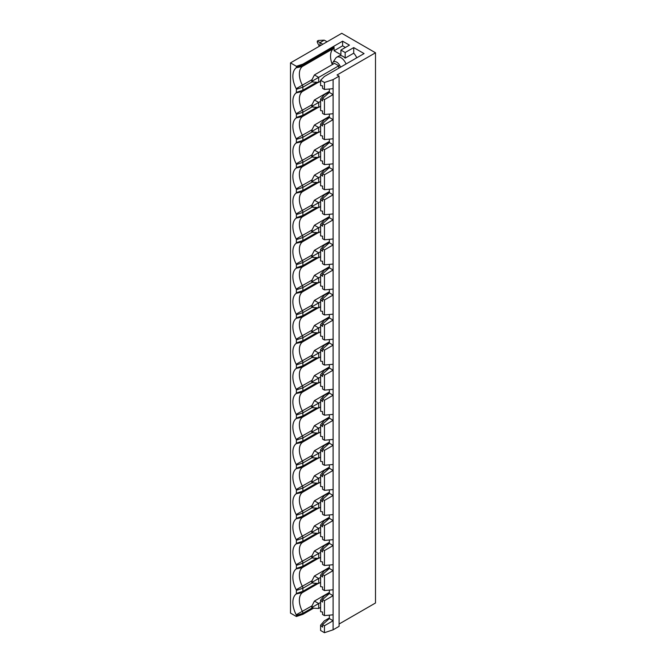 <?xml version="1.0" encoding="UTF-8"?>
<svg xmlns="http://www.w3.org/2000/svg" width="666" height="666" viewBox="0 0 666 666"><rect width="100%" height="100%" fill="white"/><g stroke="black" fill="none" stroke-linecap="round" stroke-linejoin="round"><path stroke-width="1" d="M320.596 80.27L324.35 76.515L364.077 53.58L353.713 47.602L345.171 52.531L340.9 50.067L349.442 45.138L342.607 41.192L302.888 64.127L296.387 66.292L290.501 62.895L341.758 33.3L375.499 52.78L337.054 74.975L339.086 76.149L333.108 79.595L324.442 82.484L320.596 80.27L320.596 85.573L322.535 85.872L322.535 88.345L324.442 89.444L333.108 88.67L333.108 79.595M290.501 62.895L290.501 613.103L296.387 616.508L302.888 614.335L313.52 608.2M339.086 624.017L375.499 602.996L375.499 52.78M324.442 632.7L324.442 625.74L322.535 624.641L322.535 627.114L320.596 625.183L320.596 630.477L324.442 632.7L333.108 629.811L339.086 626.356L339.086 76.149M353.713 47.602L353.713 53.188A8.458 4.878 60 0 1 356.718 57.834M345.171 52.531L345.171 58.117L353.713 53.188M332.326 64.585A17.666 10.198 60 0 1 333.549 48.468A3.022 1.74 -120 0 0 334.066 47.161L334.066 50.758L340.9 54.704L340.9 50.067M342.607 41.192L342.607 45.829L345.429 47.453M302.888 614.335L302.888 613.303A3.022 1.74 -120 0 0 302.372 611.396A17.666 10.198 60 0 1 302.372 592.615A3.022 1.74 -120 0 0 302.888 591.308L302.888 588.245A3.022 1.74 -120 0 0 302.372 586.346A17.666 10.198 60 0 1 302.372 567.565A3.022 1.74 -120 0 0 302.888 566.25L302.888 563.195A3.022 1.74 -120 0 0 302.372 561.288A17.666 10.198 60 0 1 302.372 542.507A3.022 1.74 -120 0 0 302.888 541.2L302.888 538.136A3.022 1.74 -120 0 0 302.372 536.23A17.666 10.198 60 0 1 302.372 517.449A3.022 1.74 -120 0 0 302.888 516.142L302.888 513.078A3.022 1.74 -120 0 0 302.372 511.18A17.666 10.198 60 0 1 302.372 492.399A3.022 1.74 -120 0 0 302.888 491.092L302.888 488.028A3.022 1.74 -120 0 0 302.372 486.122A17.666 10.198 60 0 1 302.372 467.341A3.022 1.74 -120 0 0 302.888 466.033L302.888 462.97A3.022 1.74 -120 0 0 302.372 461.072A17.666 10.198 60 0 1 302.372 442.291A3.022 1.74 -120 0 0 302.888 440.984L302.888 437.92A3.022 1.74 -120 0 0 302.372 436.014A17.666 10.198 60 0 1 302.372 417.232A3.022 1.74 -120 0 0 302.888 415.925L302.888 412.862A3.022 1.74 -120 0 0 302.372 410.964A17.666 10.198 60 0 1 302.372 392.182A3.022 1.74 -120 0 0 302.888 390.875L302.888 387.812A3.022 1.74 -120 0 0 302.372 385.905A17.666 10.198 60 0 1 302.372 367.124A3.022 1.74 -120 0 0 302.888 365.817L302.888 362.754A3.022 1.74 -120 0 0 302.372 360.855A17.666 10.198 60 0 1 302.372 342.074A3.022 1.74 -120 0 0 302.888 340.759L302.888 337.704A3.022 1.74 -120 0 0 302.372 335.797A17.666 10.198 60 0 1 302.372 317.016A3.022 1.74 -120 0 0 302.888 315.709L302.888 312.645A3.022 1.74 -120 0 0 302.372 310.739A17.666 10.198 60 0 1 302.372 291.958A3.022 1.74 -120 0 0 302.888 290.651L302.888 287.587A3.022 1.74 -120 0 0 302.372 285.689A17.666 10.198 60 0 1 302.372 266.908A3.022 1.74 -120 0 0 302.888 265.601L302.888 262.537A3.022 1.74 -120 0 0 302.372 260.631A17.666 10.198 60 0 1 302.372 241.85A3.022 1.74 -120 0 0 302.888 240.543L302.888 237.479A3.022 1.74 -120 0 0 302.372 235.581A17.666 10.198 60 0 1 302.372 216.8A3.022 1.74 -120 0 0 302.888 215.493L302.888 212.429A3.022 1.74 -120 0 0 302.372 210.523A17.666 10.198 60 0 1 302.372 191.741A3.022 1.74 -120 0 0 302.888 190.434L302.888 187.371A3.022 1.74 -120 0 0 302.372 185.473A17.666 10.198 60 0 1 302.372 166.691A3.022 1.74 -120 0 0 302.888 165.384L302.888 162.321A3.022 1.74 -120 0 0 302.372 160.414A17.666 10.198 60 0 1 302.372 141.633A3.022 1.74 -120 0 0 302.888 140.326L302.888 137.263A3.022 1.74 -120 0 0 302.372 135.364A17.666 10.198 60 0 1 302.372 116.583A3.022 1.74 -120 0 0 302.888 115.268L302.888 112.213A3.022 1.74 -120 0 0 302.372 110.306A17.666 10.198 60 0 1 302.372 91.525A3.022 1.74 -120 0 0 302.888 90.218L302.888 87.154A3.022 1.74 -120 0 0 302.372 85.256A17.666 10.198 60 0 1 302.372 66.475A3.022 1.74 -120 0 0 302.888 65.16L302.888 64.127M342.607 45.829L334.066 50.758M320.596 625.183L324.35 620.854L329.37 617.956M333.108 629.811L333.108 620.737L324.442 625.74M346.037 63.994A8.458 4.878 -120 0 0 336.671 57.243L338.811 56.011A8.458 4.878 60 0 1 345.171 58.117M311.755 606.31L314.419 601.073L318.689 603.538L312.82 606.926L311.755 606.31L311.755 607.542L312.82 608.158L318.689 608.466L320.596 607.367M320.596 602.439L318.689 603.538L318.689 608.466M312.82 606.926L312.82 608.158M314.419 601.073L329.37 592.44M322.535 624.641L329.37 618.581L329.37 615.151M320.596 600.124L320.596 611.713L322.535 612.021L322.535 614.493L324.442 615.592L333.108 614.818L333.108 595.679L324.442 600.682L322.535 599.583L322.535 602.056L320.596 600.124L324.35 595.795L329.37 592.898M333.108 614.818L333.108 620.737L329.37 618.581M296.387 66.292L296.387 67.333A1.074 0.624 60 0 1 296.204 67.799A19.614 11.322 -120 0 0 296.204 88.645A1.074 0.624 60 0 1 296.387 89.319L296.387 92.383A1.074 0.624 60 0 1 296.204 92.849A19.614 11.322 -120 0 0 296.204 113.695A1.074 0.624 60 0 1 296.387 114.377L296.387 117.441A1.074 0.624 60 0 1 296.204 117.907A19.614 11.322 -120 0 0 296.204 138.753A1.074 0.624 60 0 1 296.387 139.427L296.387 142.491A1.074 0.624 60 0 1 296.204 142.957A19.614 11.322 -120 0 0 296.204 163.803A1.074 0.624 60 0 1 296.387 164.485L296.387 167.549A1.074 0.624 60 0 1 296.204 168.015A19.614 11.322 -120 0 0 296.204 188.861A1.074 0.624 60 0 1 296.387 189.535L296.387 192.599A1.074 0.624 60 0 1 296.204 193.065A19.614 11.322 -120 0 0 296.204 213.911A1.074 0.624 60 0 1 296.387 214.594L296.387 217.657A1.074 0.624 60 0 1 296.204 218.123A19.614 11.322 -120 0 0 296.204 238.969A1.074 0.624 60 0 1 296.387 239.652L296.387 242.707A1.074 0.624 60 0 1 296.204 243.182A19.614 11.322 -120 0 0 296.204 264.027A1.074 0.624 60 0 1 296.387 264.702L296.387 267.765A1.074 0.624 60 0 1 296.204 268.231A19.614 11.322 -120 0 0 296.204 289.077A1.074 0.624 60 0 1 296.387 289.76L296.387 292.824A1.074 0.624 60 0 1 296.204 293.29A19.614 11.322 -120 0 0 296.204 314.136A1.074 0.624 60 0 1 296.387 314.81L296.387 317.873A1.074 0.624 60 0 1 296.204 318.34A19.614 11.322 -120 0 0 296.204 339.185A1.074 0.624 60 0 1 296.387 339.868L296.387 342.932A1.074 0.624 60 0 1 296.204 343.398A19.614 11.322 -120 0 0 296.204 364.244A1.074 0.624 60 0 1 296.387 364.918L296.387 367.982A1.074 0.624 60 0 1 296.204 368.448A19.614 11.322 -120 0 0 296.204 389.294A1.074 0.624 60 0 1 296.387 389.976L296.387 393.04A1.074 0.624 60 0 1 296.204 393.506A19.614 11.322 -120 0 0 296.204 414.352A1.074 0.624 60 0 1 296.387 415.026L296.387 418.09A1.074 0.624 60 0 1 296.204 418.556A19.614 11.322 -120 0 0 296.204 439.402A1.074 0.624 60 0 1 296.387 440.084L296.387 443.148A1.074 0.624 60 0 1 296.204 443.614A19.614 11.322 -120 0 0 296.204 464.46A1.074 0.624 60 0 1 296.387 465.143L296.387 468.198A1.074 0.624 60 0 1 296.204 468.673A19.614 11.322 -120 0 0 296.204 489.518A1.074 0.624 60 0 1 296.387 490.193L296.387 493.256A1.074 0.624 60 0 1 296.204 493.722A19.614 11.322 -120 0 0 296.204 514.568A1.074 0.624 60 0 1 296.387 515.251L296.387 518.315A1.074 0.624 60 0 1 296.204 518.781A19.614 11.322 -120 0 0 296.204 539.627A1.074 0.624 60 0 1 296.387 540.301L296.387 543.364A1.074 0.624 60 0 1 296.204 543.831A19.614 11.322 -120 0 0 296.204 564.676A1.074 0.624 60 0 1 296.387 565.359L296.387 568.423A1.074 0.624 60 0 1 296.204 568.889A19.614 11.322 -120 0 0 296.204 589.735A1.074 0.624 60 0 1 296.387 590.409L296.387 593.473A1.074 0.624 60 0 1 296.204 593.939A19.614 11.322 -120 0 0 296.204 614.785A1.074 0.624 60 0 1 296.387 615.467L296.387 616.508M311.755 581.26L314.419 576.015L318.689 578.479L312.82 581.876L311.755 581.26L311.755 582.492L312.82 583.108L318.689 583.416L320.596 582.317M320.596 577.38L318.689 578.479L318.689 583.416M312.82 581.876L312.82 583.108M314.419 576.015L329.37 567.382M322.535 599.583L329.37 593.523L329.37 590.101M320.596 575.066L320.596 586.663L322.535 586.962L322.535 589.435L324.442 590.534L333.108 589.768L333.108 570.629L324.442 575.632L322.535 574.533L322.535 577.006L320.596 575.066L324.35 570.737L329.37 567.84M333.108 589.768L333.108 595.679L329.37 593.523M324.442 615.592L324.442 600.682M311.755 556.202L314.419 550.965L318.689 553.429L312.82 556.818L311.755 556.202L311.755 557.434L312.82 558.05L318.689 558.358L320.596 557.259M320.596 552.33L318.689 553.429L318.689 558.358M312.82 556.818L312.82 558.05M314.419 550.965L329.37 542.332M322.535 574.533L329.37 568.473L329.37 565.043M320.596 550.016L320.596 561.605L322.535 561.913L322.535 564.385L324.442 565.484L333.108 564.71L333.108 545.571L324.442 550.574L322.535 549.475L322.535 551.947L320.596 550.016L324.35 545.687L329.37 542.79M333.108 564.71L333.108 570.629L329.37 568.473M324.442 590.534L324.442 575.632M311.755 531.143L314.419 525.907L318.689 528.371L312.82 531.768L311.755 531.143L311.755 532.384L312.82 533L318.689 533.308L320.596 532.201M320.596 527.272L318.689 528.371L318.689 533.308M312.82 531.768L312.82 533M314.419 525.907L329.37 517.274M322.535 549.475L329.37 543.414L329.37 539.984M320.596 524.958L320.596 536.555L322.535 536.854L322.535 539.327L324.442 540.426L333.108 539.651L333.108 520.521L324.442 525.524L322.535 524.425L322.535 526.889L320.596 524.958L324.35 520.629L329.37 517.732M333.108 539.651L333.108 545.571L329.37 543.414M324.442 565.484L324.442 550.574M311.755 506.093L314.419 500.849L318.689 503.321L312.82 506.709L311.755 506.093L311.755 507.325L312.82 507.942L318.689 508.25L320.596 507.151M320.596 502.214L318.689 503.321L318.689 508.25M312.82 506.709L312.82 507.942M314.419 500.849L329.37 492.224M322.535 524.425L329.37 518.364L329.37 514.935M320.596 499.908L320.596 511.496L322.535 511.804L322.535 514.277L324.442 515.376L333.108 514.602L333.108 495.462L324.442 500.466L322.535 499.367L322.535 501.839L320.596 499.908L324.35 495.579L329.37 492.682M333.108 514.602L333.108 520.521L329.37 518.364M324.442 540.426L324.442 525.524M311.755 481.035L314.419 475.799L318.689 478.263L312.82 481.651L311.755 481.035L311.755 482.267L312.82 482.892L318.689 483.2L320.596 482.092M320.596 477.164L318.689 478.263L318.689 483.2M312.82 481.651L312.82 482.892M314.419 475.799L329.37 467.166M322.535 499.367L329.37 493.306L329.37 489.876M320.596 474.85L320.596 486.446L322.535 486.746L322.535 489.219L324.442 490.318L333.108 489.543L333.108 470.412L324.442 475.416L322.535 474.309L322.535 476.781L320.596 474.85L324.35 470.521L329.37 467.624M333.108 489.543L333.108 495.462L329.37 493.306M324.442 515.376L324.442 500.466M311.755 455.985L314.419 450.74L318.689 453.213L312.82 456.601L311.755 455.985L311.755 457.217L312.82 457.833L318.689 458.141L320.596 457.043M320.596 452.106L318.689 453.213L318.689 458.141M312.82 456.601L312.82 457.833M314.419 450.74L329.37 442.116M322.535 474.309L329.37 468.248L329.37 464.826M320.596 449.8L320.596 461.388L322.535 461.696L322.535 464.169L324.442 465.268L333.108 464.493L333.108 445.354L324.442 450.358L322.535 449.259L322.535 451.731L320.596 449.8L324.35 445.471L329.37 442.574M333.108 464.493L333.108 470.412L329.37 468.248M324.442 490.318L324.442 475.416M311.755 430.927L314.419 425.691L318.689 428.155L312.82 431.543L311.755 430.927L311.755 432.159L312.82 432.775L318.689 433.083L320.596 431.984M320.596 427.056L318.689 428.155L318.689 433.083M312.82 431.543L312.82 432.775M314.419 425.691L329.37 417.058M322.535 449.259L329.37 443.198L329.37 439.768M320.596 424.741L320.596 436.33L322.535 436.638L322.535 439.11L324.442 440.209L333.108 439.435L333.108 420.304L324.442 425.299L322.535 424.2L322.535 426.673L320.596 424.741L324.35 420.413L329.37 417.515M333.108 439.435L333.108 445.354L329.37 443.198M324.442 465.268L324.442 450.358M311.755 405.877L314.419 400.632L318.689 403.096L312.82 406.493L311.755 405.877L311.755 407.109L312.82 407.725L318.689 408.033L320.596 406.934M320.596 401.998L318.689 403.096L318.689 408.033M312.82 406.493L312.82 407.725M314.419 400.632L329.37 392.008M322.535 424.2L329.37 418.14L329.37 414.718M320.596 399.692L320.596 411.28L322.535 411.58L322.535 414.052L324.442 415.159L333.108 414.385L333.108 395.246L324.442 400.249L322.535 399.15L322.535 401.623L320.596 399.692L324.35 395.363L329.37 392.465M333.108 414.385L333.108 420.304L329.37 418.14M324.442 440.209L324.442 425.299M311.755 380.819L314.419 375.582L318.689 378.047L312.82 381.435L311.755 380.819L311.755 382.051L312.82 382.667L318.689 382.975L320.596 381.876M320.596 376.948L318.689 378.047L318.689 382.975M312.82 381.435L312.82 382.667M314.419 375.582L329.37 366.949M322.535 399.15L329.37 393.09L329.37 389.66M320.596 374.633L320.596 386.222L322.535 386.53L322.535 389.002L324.442 390.101L333.108 389.327L333.108 370.188L324.442 375.191L322.535 374.092L322.535 376.565L320.596 374.633L324.35 370.304L329.37 367.407M333.108 389.327L333.108 395.246L329.37 393.09M324.442 415.159L324.442 400.249M311.755 355.769L314.419 350.524L318.689 352.988L312.82 356.385L311.755 355.769L311.755 357.001L312.82 357.617L318.689 357.925L320.596 356.826M320.596 351.889L318.689 352.988L318.689 357.925M312.82 356.385L312.82 357.617M314.419 350.524L329.37 341.891M322.535 374.092L329.37 368.032L329.37 364.61M320.596 349.583L320.596 361.172L322.535 361.471L322.535 363.944L324.442 365.043L333.108 364.277L333.108 345.138L324.442 350.141L322.535 349.042L322.535 351.515L320.596 349.583L324.35 345.246L329.37 342.349M333.108 364.277L333.108 370.188L329.37 368.032M324.442 390.101L324.442 375.191M311.755 330.711L314.419 325.474L318.689 327.938L312.82 331.327L311.755 330.711L311.755 331.943L312.82 332.559L318.689 332.867L320.596 331.768M320.596 326.84L318.689 327.938L318.689 332.867M312.82 331.327L312.82 332.559M314.419 325.474L329.37 316.841M322.535 349.042L329.37 342.982L329.37 339.552M320.596 324.525L320.596 336.114L322.535 336.422L322.535 338.894L324.442 339.993L333.108 339.219L333.108 320.08L324.442 325.083L322.535 323.984L322.535 326.457L320.596 324.525L324.35 320.196L329.37 317.299M333.108 339.219L333.108 345.138L329.37 342.982M324.442 365.043L324.442 350.141M311.755 305.652L314.419 300.416L318.689 302.88L312.82 306.277L311.755 305.652L311.755 306.893L312.82 307.509L318.689 307.817L320.596 306.71M320.596 301.781L318.689 302.88L318.689 307.817M312.82 306.277L312.82 307.509M314.419 300.416L329.37 291.783M322.535 323.984L329.37 317.923L329.37 314.502M320.596 299.467L320.596 311.064L322.535 311.363L322.535 313.836L324.442 314.935L333.108 314.161L333.108 295.03L324.442 300.033L322.535 298.934L322.535 301.407L320.596 299.467L324.35 295.138L329.37 292.241M333.108 314.161L333.108 320.08L329.37 317.923M324.442 339.993L324.442 325.083M311.755 280.602L314.419 275.358L318.689 277.83L312.82 281.219L311.755 280.602L311.755 281.835L312.82 282.451L318.689 282.759L320.596 281.66M320.596 276.723L318.689 277.83L318.689 282.759M312.82 281.219L312.82 282.451M314.419 275.358L329.37 266.733M322.535 298.934L329.37 292.874L329.37 289.444M320.596 274.417L320.596 286.005L322.535 286.313L322.535 288.786L324.442 289.885L333.108 289.111L333.108 269.971L324.442 274.975L322.535 273.876L322.535 276.348L320.596 274.417L324.35 270.088L329.37 267.191M333.108 289.111L333.108 295.03L329.37 292.874M324.442 314.935L324.442 300.033M311.755 255.544L314.419 250.308L318.689 252.772L312.82 256.16L311.755 255.544L311.755 256.785L312.82 257.401L318.689 257.709L320.596 256.601M320.596 251.673L318.689 252.772L318.689 257.709M312.82 256.16L312.82 257.401M314.419 250.308L329.37 241.675M322.535 273.876L329.37 267.815L329.37 264.385M320.596 249.359L320.596 260.955L322.535 261.255L322.535 263.728L324.442 264.827L333.108 264.052L333.108 244.922L324.442 249.925L322.535 248.818L322.535 251.29L320.596 249.359L324.35 245.03L329.37 242.133M333.108 264.052L333.108 269.971L329.37 267.815M324.442 289.885L324.442 274.975M311.755 230.494L314.419 225.25L318.689 227.722L312.82 231.11L311.755 230.494L311.755 231.726L312.82 232.342L318.689 232.65L320.596 231.552M320.596 226.615L318.689 227.722L318.689 232.65M312.82 231.11L312.82 232.342M314.419 225.25L329.37 216.625M322.535 248.818L329.37 242.757L329.37 239.335M320.596 224.309L320.596 235.897L322.535 236.205L322.535 238.678L324.442 239.777L333.108 239.002L333.108 219.863L324.442 224.867L322.535 223.768L322.535 226.24L320.596 224.309L324.35 219.98L329.37 217.083M333.108 239.002L333.108 244.922L329.37 242.757M324.442 264.827L324.442 249.925M311.755 205.436L314.419 200.2L318.689 202.664L312.82 206.052L311.755 205.436L311.755 206.668L312.82 207.284L318.689 207.592L320.596 206.493M320.596 201.565L318.689 202.664L318.689 207.592M312.82 206.052L312.82 207.284M314.419 200.2L329.37 191.567M322.535 223.768L329.37 217.707L329.37 214.277M320.596 199.251L320.596 210.839L322.535 211.147L322.535 213.62L324.442 214.718L333.108 213.944L333.108 194.813L324.442 199.817L322.535 198.709L322.535 201.182L320.596 199.251L324.35 194.922L329.37 192.024M333.108 213.944L333.108 219.863L329.37 217.707M324.442 239.777L324.442 224.867M311.755 180.386L314.419 175.141L318.689 177.606L312.82 181.002L311.755 180.386L311.755 181.618L312.82 182.234L318.689 182.542L320.596 181.443M320.596 176.507L318.689 177.606L318.689 182.542M312.82 181.002L312.82 182.234M314.419 175.141L329.37 166.517M322.535 198.709L329.37 192.649L329.37 189.227M320.596 174.201L320.596 185.789L322.535 186.089L322.535 188.561L324.442 189.668L333.108 188.894L333.108 169.755L324.442 174.758L322.535 173.66L322.535 176.132L320.596 174.201L324.35 169.872L329.37 166.975M333.108 188.894L333.108 194.813L329.37 192.649M324.442 214.718L324.442 199.817M311.755 155.328L314.419 150.091L318.689 152.556L312.82 155.944L311.755 155.328L311.755 156.56L312.82 157.176L318.689 157.484L320.596 156.385M320.596 151.457L318.689 152.556L318.689 157.484M312.82 155.944L312.82 157.176M314.419 150.091L329.37 141.458M322.535 173.66L329.37 167.599L329.37 164.169M320.596 149.142L320.596 160.731L322.535 161.039L322.535 163.511L324.442 164.61L333.108 163.836L333.108 144.697L324.442 149.7L322.535 148.601L322.535 151.074L320.596 149.142L324.35 144.813L329.37 141.916M333.108 163.836L333.108 169.755L329.37 167.599M324.442 189.668L324.442 174.758M311.755 130.278L314.419 125.033L318.689 127.497L312.82 130.894L311.755 130.278L311.755 131.51L312.82 132.126L318.689 132.434L320.596 131.335M320.596 126.398L318.689 127.497L318.689 132.434M312.82 130.894L312.82 132.126M314.419 125.033L329.37 116.4M322.535 148.601L329.37 142.541L329.37 139.119M320.596 124.092L320.596 135.681L322.535 135.981L322.535 138.453L324.442 139.56L333.108 138.786L333.108 119.647L324.442 124.65L322.535 123.551L322.535 126.024L320.596 124.092L324.35 119.763L329.37 116.858M333.108 138.786L333.108 144.697L329.37 142.541M324.442 164.61L324.442 149.7M311.755 105.22L314.419 99.983L318.689 102.447L312.82 105.836L311.755 105.22L311.755 106.452L312.82 107.068L318.689 107.376L320.596 106.277M320.596 101.349L318.689 102.447L318.689 107.376M312.82 105.836L312.82 107.068M314.419 99.983L329.37 91.35M322.535 123.551L329.37 117.491L329.37 114.061M320.596 99.034L320.596 110.623L322.535 110.931L322.535 113.403L324.442 114.502L333.108 113.728L333.108 94.589L324.442 99.592L322.535 98.493L322.535 100.966L320.596 99.034L324.35 94.705L329.37 91.808M333.108 113.728L333.108 119.647L329.37 117.491M324.442 139.56L324.442 124.65M317.307 41.084L318.373 40.468L324.242 40.151L319.971 42.624L317.307 41.084L317.307 42.316L319.314 46.254M322.794 44.247L319.971 42.624L319.971 45.879M324.242 40.151L327.064 41.783M311.755 80.17L314.419 74.925L318.689 77.389L312.82 80.786L311.755 80.17L311.755 81.402L312.82 82.018L318.689 82.326L320.596 81.219M314.419 74.925L334.499 63.337L338.769 65.801L318.689 77.389L318.689 82.326M312.82 80.786L312.82 82.018M338.769 65.801L338.769 68.19M336.671 57.243A8.458 4.878 -120 0 0 335.647 58.233L332.883 62.512A6.044 3.488 -120 0 0 332.359 64.569M340.501 67.191A6.044 3.488 -120 0 0 336.763 62.179A6.044 3.488 -120 0 0 332.883 62.512M322.535 98.493L329.37 92.432L329.37 89.011M333.108 88.67L333.108 94.589L329.37 92.432M324.442 89.444L324.442 82.484M324.442 114.502L324.442 99.592M334.066 47.161L302.888 65.16L296.387 67.333M311.988 605.844L296.204 614.785M296.387 615.467L302.888 613.303L312.304 607.867M318.34 583.399L302.372 592.615L296.204 593.939M316.741 583.308L302.888 591.308L296.387 593.473M311.988 580.794L296.204 589.735M296.387 590.409L302.888 588.245L312.304 582.808M318.34 558.341L302.372 567.565L296.204 568.889M316.741 558.258L302.888 566.25L296.387 568.423M311.988 555.735L296.204 564.676M296.387 565.359L302.888 563.195L312.304 557.758M318.34 533.283L302.372 542.507L296.204 543.831M316.741 533.2L302.888 541.2L296.387 543.364M311.988 530.685L296.204 539.627M296.387 540.301L302.888 538.136L312.304 532.7M318.34 508.233L302.372 517.449L296.204 518.781M316.741 508.15L302.888 516.142L296.387 518.315M311.988 505.627L296.204 514.568M296.387 515.251L302.888 513.078L312.304 507.642M318.34 483.175L302.372 492.399L296.204 493.722M316.741 483.091L302.888 491.092L296.387 493.256M311.988 480.577L296.204 489.518M296.387 490.193L302.888 488.028L312.304 482.592M318.34 458.125L302.372 467.341L296.204 468.673M316.741 458.042L302.888 466.033L296.387 468.198M311.988 455.519L296.204 464.46M296.387 465.143L302.888 462.97L312.304 457.534M318.34 433.067L302.372 442.291L296.204 443.614M316.741 432.983L302.888 440.984L296.387 443.148M311.988 430.469L296.204 439.402M296.387 440.084L302.888 437.92L312.304 432.484M318.34 408.017L302.372 417.232L296.204 418.556M316.741 407.933L302.888 415.925L296.387 418.09M311.988 405.411L296.204 414.352M296.387 415.026L302.888 412.862L312.304 407.425M318.34 382.958L302.372 392.182L296.204 393.506M316.741 382.875L302.888 390.875L296.387 393.04M311.988 380.353L296.204 389.294M296.387 389.976L302.888 387.812L312.304 382.376M318.34 357.908L302.372 367.124L296.204 368.448M316.741 357.817L302.888 365.817L296.387 367.982M311.988 355.303L296.204 364.244M296.387 364.918L302.888 362.754L312.304 357.317M318.34 332.85L302.372 342.074L296.204 343.398M316.741 332.767L302.888 340.759L296.387 342.932M311.988 330.244L296.204 339.185M296.387 339.868L302.888 337.704L312.304 332.267M318.34 307.792L302.372 317.016L296.204 318.34M316.741 307.709L302.888 315.709L296.387 317.873M311.988 305.195L296.204 314.136M296.387 314.81L302.888 312.645L312.304 307.209M318.34 282.742L302.372 291.958L296.204 293.29M316.741 282.659L302.888 290.651L296.387 292.824M311.988 280.136L296.204 289.077M296.387 289.76L302.888 287.587L312.304 282.151M318.34 257.684L302.372 266.908L296.204 268.231M316.741 257.6L302.888 265.601L296.387 267.765M311.988 255.086L296.204 264.027M296.387 264.702L302.888 262.537L312.304 257.101M318.34 232.634L302.372 241.85L296.204 243.182M316.741 232.551L302.888 240.543L296.387 242.707M311.988 230.028L296.204 238.969M296.387 239.652L302.888 237.479L312.304 232.043M318.34 207.576L302.372 216.8L296.204 218.123M316.741 207.492L302.888 215.493L296.387 217.657M311.988 204.978L296.204 213.911M296.387 214.594L302.888 212.429L312.304 206.993M318.34 182.526L302.372 191.741L296.204 193.065M316.741 182.442L302.888 190.434L296.387 192.599M311.988 179.92L296.204 188.861M296.387 189.535L302.888 187.371L312.304 181.935M318.34 157.467L302.372 166.691L296.204 168.015M316.741 157.384L302.888 165.384L296.387 167.549M311.988 154.862L296.204 163.803M296.387 164.485L302.888 162.321L312.304 156.885M318.34 132.417L302.372 141.633L296.204 142.957M316.741 132.334L302.888 140.326L296.387 142.491M311.988 129.812L296.204 138.753M296.387 139.427L302.888 137.263L312.304 131.826M318.34 107.359L302.372 116.583L296.204 117.907M316.741 107.276L302.888 115.268L296.387 117.441M311.988 104.753L296.204 113.695M296.387 114.377L302.888 112.213L312.304 106.776M318.34 82.309L302.372 91.525L296.204 92.849M316.741 82.218L302.888 90.218L296.387 92.383M311.988 79.704L296.204 88.645M296.387 89.319L302.888 87.154L312.304 81.718M333.549 48.468L302.372 66.475L296.204 67.799"/></g></svg>
